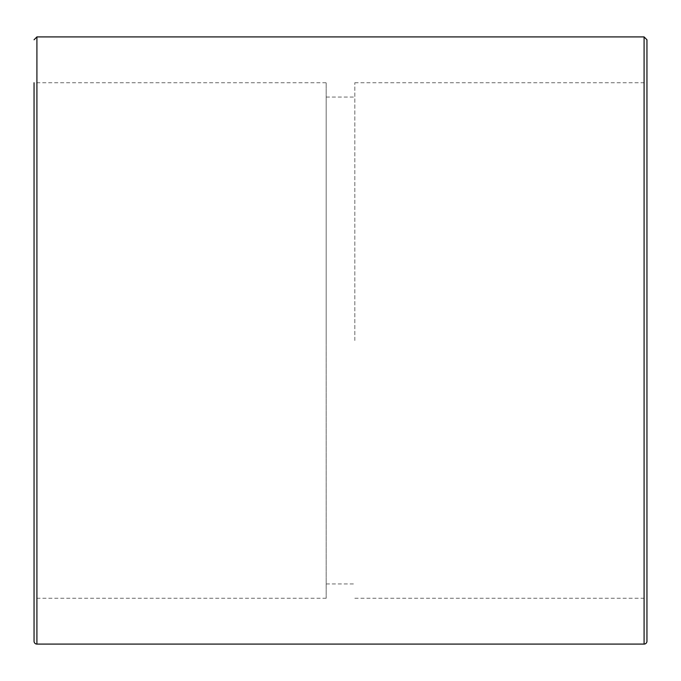 <?xml version="1.0" encoding="UTF-8"?>
<svg xmlns="http://www.w3.org/2000/svg" width="681" height="681" viewBox="0 0 681 681"><rect width="100%" height="100%" fill="white"/><g stroke="black" fill="none" stroke-linecap="round" stroke-linejoin="round"><path stroke-width="0.51" stroke-dasharray="3.4 2.55" d="M646.95 39.779L646.95 641.221M646.95 340.5L646.95 82.742L646.95 340.5M326.182 598.258L34.05 598.258L34.05 82.742L34.05 598.258L34.05 82.742L326.182 82.742L326.182 598.258L326.182 82.742M354.818 340.5L354.818 82.742L354.818 340.5M326.182 340.5L326.182 97.06L326.182 340.5M644.09 644.09L644.09 36.91M36.91 36.91L36.91 644.09M354.818 598.258L646.95 598.258M354.818 82.742L646.95 82.742M326.182 583.94L354.818 583.94M326.182 97.06L354.818 97.06"/><path stroke-width="1.02" d="M646.95 641.221L646.95 39.779L644.09 36.91L644.09 644.09A2.86 2.86 0 0 0 646.95 641.221M644.09 36.91L36.91 36.91L36.91 644.09A2.86 2.86 0 0 1 34.05 641.221L34.05 598.258M34.05 82.742L34.05 641.221M36.91 644.09L644.09 644.09M36.91 36.91L34.05 39.779"/></g></svg>
